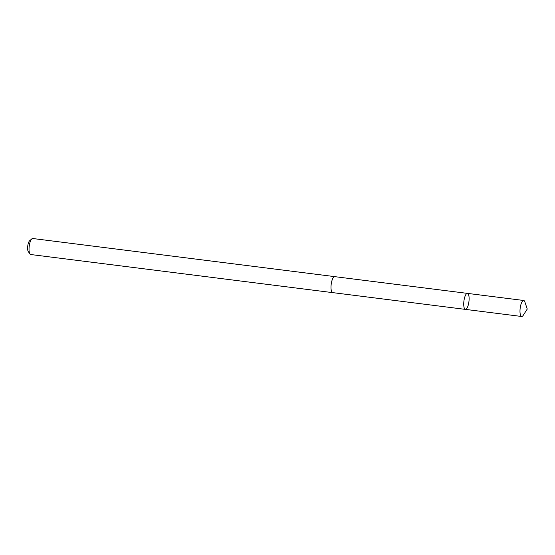 <?xml version="1.0" encoding="UTF-8"?>
<svg xmlns="http://www.w3.org/2000/svg" width="555" height="555" viewBox="0 0 555 555"><rect width="100%" height="100%" fill="white"/><g stroke="black" fill="none" stroke-linecap="round" stroke-linejoin="round"><path stroke-width="0.83" d="M332.833 292.638A8.068 2.518 -82.8 0 1 332.681 292.638A8.054 2.518 -82.8 0 1 331.793 291.868A8.054 2.518 -82.8 0 1 331.446 282.738A8.054 2.518 -82.8 0 1 334.7 276.64L467.428 293.38A8.061 2.518 97.2 0 0 464.167 299.485A8.061 2.518 97.2 0 0 464.514 308.629A8.061 2.518 97.2 0 0 465.409 309.385A8.061 2.518 97.2 0 0 468.919 301.698A8.061 2.518 97.2 0 0 467.428 293.38A8.061 2.518 97.2 0 0 464.167 299.485A8.061 2.518 97.2 0 0 464.514 308.629A8.061 2.518 97.2 0 0 465.409 309.385L521.672 316.489A8.068 2.518 -82.8 0 1 520.777 315.733A8.068 2.518 -82.8 0 1 520.43 306.582A8.068 2.518 -82.8 0 1 523.691 300.477A8.068 2.518 -82.8 0 1 524.586 301.233A8.068 2.518 -82.8 0 1 524.891 301.955L527.25 309.059L523.205 315.358A8.068 2.518 -82.8 0 1 521.672 316.489M465.409 309.385L332.681 292.617A8.068 2.518 -82.8 0 1 331.189 284.313A8.068 2.518 -82.8 0 1 334.7 276.626A8.068 2.518 -82.8 0 1 334.852 276.661M332.681 292.638L30.712 254.523A8.068 2.518 -82.8 0 1 29.949 253.975A8.068 2.518 -82.8 0 1 29.221 246.198A8.068 2.518 -82.8 0 1 31.857 238.851A8.068 2.518 -82.8 0 1 32.731 238.511L334.7 276.626M29.949 253.975L28.263 251.54A5.737 1.79 -82.8 0 1 27.75 246.018A5.737 1.79 -82.8 0 1 29.623 240.787L31.857 238.851M467.428 293.38L523.691 300.477"/></g></svg>
